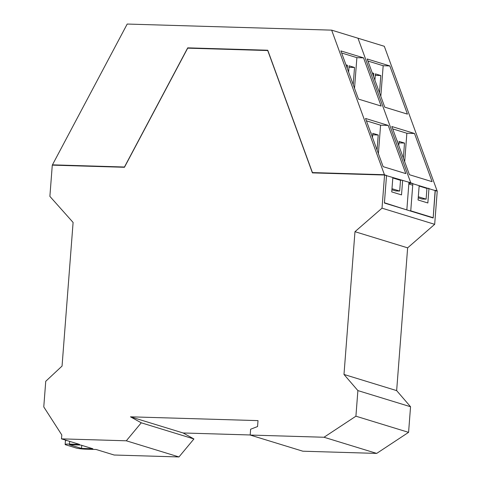 <?xml version="1.0" encoding="UTF-8"?>
<svg xmlns="http://www.w3.org/2000/svg" width="481" height="481" viewBox="0 0 481 481"><rect width="100%" height="100%" fill="white"/><g stroke="black" fill="none" stroke-linecap="round" stroke-linejoin="round"><path stroke-width="0.72" d="M435.275 190.614L412.842 183.73L410.756 210.84L433.189 217.725L435.155 190.278L437.109 190.879L384.313 46.29L331.649 30.141L127.2 24.05L52.447 164.839L53.541 165.175M389.838 65.927L407.437 114.123L384.764 107.167L367.165 58.971L389.838 65.927L383.171 65.729L367.923 61.051M383.171 65.729L380.814 96.356M379.491 92.731L380.814 75.535L375.396 73.876L374.909 80.189M373.521 76.377L373.755 73.371L372.258 72.908M380.814 75.535L375.282 75.373M373.755 73.371L372.408 73.328M412.842 183.73L410.774 182.798L357.984 38.215L410.774 182.798L386.514 175.649L384.427 202.766L405.886 209.62M414.502 133.477L432.1 181.674L409.427 174.717L391.829 126.521L414.502 133.477L406.866 133.249L392.7 128.902M406.866 133.249L404.677 161.7M397.384 141.727L397.444 140.891L397.029 140.765M403.355 158.075L404.509 143.061L399.092 141.396L398.773 145.533M397.444 140.891L397.072 140.885M404.509 143.061L398.977 142.893M412.722 183.399L408.886 183.285M428.83 188.342L426.346 188.263M437.109 190.879L436.135 190.849M408.928 182.744L410.774 182.798L408.928 182.744M409.788 210.816L410.756 210.84M419.173 185.672L418.067 199.976L427.849 202.976L428.95 188.672M433.189 217.725L432.221 217.695M363.552 57.858L381.144 106.054L358.477 99.104L340.879 50.908L363.552 57.858L356.884 57.66L341.636 52.982M356.884 57.66L354.527 88.294M347.234 68.314L347.468 65.308L345.965 64.845M353.204 84.668L354.527 67.472L349.11 65.813L348.623 72.12M348.996 67.31L354.527 67.472M346.122 65.266L347.468 65.308M384.566 175.03L312.403 172.883L267.731 50.541L187.692 48.154L124.447 167.286L52.285 165.133L49.88 196.374L73.1 222.45L62.055 366.065L45.743 381.295L43.771 406.908L61.796 434.944L61.496 438.864L126.305 440.794L141.258 422.805L130.477 416.823L258.014 420.616L257.563 426.545L250.625 429.226L250.18 435.052L324.02 437.253L355.916 416.197L357.888 390.59L343.987 374.458L354.972 231.692L382.016 208.171L384.566 175.03L386.514 175.625L384.439 174.723L331.649 30.141M388.215 125.415L405.814 173.611L383.141 166.654L365.542 118.458L388.215 125.415L380.579 125.186L366.414 120.839M380.579 125.186L378.391 153.637M371.098 133.664L371.158 132.828L370.743 132.702M377.062 150.012L378.222 134.993L372.805 133.333L372.486 137.47M372.691 134.83L378.222 134.993M370.785 132.816L371.158 132.828M313.516 172.913L312.428 172.577L384.439 174.723M386.393 175.318L385.419 175.294M402.501 180.261L400.054 180.189M406.86 209.65L408.946 182.533M392.839 177.591L391.738 191.901L401.521 194.901L402.621 180.591M124.585 167.021L52.447 164.839M124.471 166.985L187.716 47.853L267.755 50.234L312.428 172.577M187.716 47.853L188.811 48.19M386.514 175.625L384.403 203.03L433.171 217.989L435.281 190.584L437.229 191.185L434.68 224.326L407.635 247.847L396.651 390.614L410.552 406.746L408.579 432.353L376.683 453.409L302.844 451.208L250.18 435.052M376.683 453.409L324.02 437.253M408.579 432.353L355.916 416.197M410.552 406.746L357.888 390.59M396.651 390.614L343.987 374.458M407.635 247.847L354.972 231.692M434.68 224.326L382.016 208.171M418.236 197.847L422.059 199.02L426.112 199.14L426.936 188.45L419.143 186.057M412.728 185.209L408.832 184.013M391.901 189.767L395.731 190.939L399.681 191.059L400.505 180.327L392.809 177.97M426.112 199.14L418.32 196.747M391.985 188.696L399.681 191.059M250.186 434.974L183.141 432.978L193.921 438.961L178.968 456.95L114.159 455.02L96.104 449.482L86.033 449.182A7.377 0.758 -175.6 0 1 76.311 448.058L65.783 444.829A7.377 0.758 -175.6 0 1 65.139 444.462A7.377 0.758 -175.6 0 1 69.486 444.101L79.551 444.402L61.496 438.864M65.139 444.462L65.416 440.8A7.377 0.758 4.4 0 1 66.745 440.476M81.529 448.418L92.863 448.755L80.79 445.057L69.462 444.715L81.529 448.418L81.77 445.352M178.968 456.95L126.305 440.794M193.921 438.961L141.258 422.805M183.141 432.978L130.477 416.823M69.486 444.101L69.691 441.378"/></g></svg>
